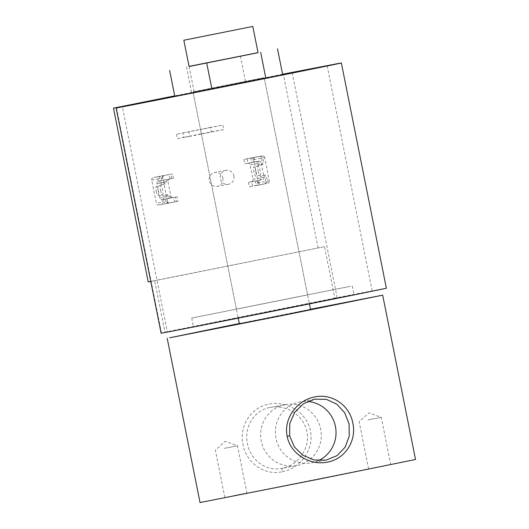 <?xml version="1.0" encoding="UTF-8"?>
<svg xmlns="http://www.w3.org/2000/svg" width="529" height="529" viewBox="0 0 529 529"><rect width="100%" height="100%" fill="white"/><g stroke="black" fill="none" stroke-linecap="round" stroke-linejoin="round"><path stroke-width="0.4" stroke-dasharray="2.65 1.98" d="M195.042 92.231L263.217 78.59L195.042 92.231M258.033 52.629L189.065 66.383M257.266 52.86L189.091 66.509L194.255 92.363M282.671 74.662L174.808 96.291M240.411 56.087L245.582 81.949M186.479 66.905L191.643 92.76M176.514 134.214L177.4 138.658L183.788 137.355L182.895 132.905L176.514 134.214L222.854 125.102L223.741 129.552L189.772 136.363L188.886 131.913M177.4 138.658L189.772 136.363M182.895 132.905L200.564 129.367L201.45 133.811L183.788 137.355M201.45 133.811L211.369 131.853L210.482 127.403L222.854 125.102M210.482 127.403L200.564 129.367M211.369 131.853L223.741 129.552M222.828 178.035A7.089 6.93 -100.5 0 1 217.333 186.367A7.089 6.93 -100.5 0 1 209.246 180.759A7.089 6.93 -100.5 0 1 214.741 172.428A7.089 6.93 -100.5 0 1 222.828 178.035M233.878 175.978A7.089 6.93 -100.5 0 1 228.376 184.31A7.089 6.93 -100.5 0 1 220.289 178.703A7.089 6.93 -100.5 0 1 225.79 170.371A7.089 6.93 -100.5 0 1 233.878 175.978M352.188 294.977L193.475 326.743L352.188 294.977M350.456 286.288L191.736 318.055L350.456 286.288M161.127 333.21A114.839 0.337 168.7 0 1 161.497 333.105L167.316 331.723L122.311 106.494M148.199 281.924L324.528 246.673L334.804 298.111L372.138 290.877A114.839 0.337 168.7 0 1 383.803 288.642A114.839 0.337 168.7 0 1 386.362 288.206M193.951 92.449L264.328 78.365L193.951 92.449M237.223 308.989L307.6 294.904L237.223 308.989M334.804 298.111L164.962 332.159L154.68 280.72L150.785 281.441M164.962 332.159L167.316 331.723M282.585 74.232L174.722 95.855M318.048 247.876L283.319 74.086M337.158 297.675L292.153 72.447M324.528 246.673L154.68 280.72M255.765 171.33A4.748 1.005 78.7 0 1 255.712 176.17A4.748 1.005 78.7 0 1 253.788 171.694A4.748 1.005 78.7 0 1 253.841 166.853A4.748 1.005 78.7 0 1 255.765 171.33M258.139 170.821A4.748 1.005 -101.3 0 0 260.056 175.297A4.748 1.005 -101.3 0 0 260.109 170.457A4.748 1.005 -101.3 0 0 258.192 165.98A4.748 1.005 -101.3 0 0 258.139 170.821M244.788 163.864L251.592 162.601L250.706 158.151L243.902 159.414L244.788 163.864L247.989 163.23L247.096 158.76L251.169 157.946A2.129 2.076 -100.5 0 1 253.622 159.619L258.264 182.842A2.129 2.076 -100.5 0 1 256.644 185.335L252.564 186.148L251.672 181.685L248.485 182.353L259.091 180.329A2.129 2.076 79.5 0 0 260.718 177.837L260.354 176.025A8.504 1.799 78.7 0 1 261.815 177.632C262.324 178.643 261.915 179.45 260.592 180.052L256.783 180.812L260.592 180.052M253.622 159.619L261.313 158.191A2.129 2.076 79.5 0 0 258.86 156.518L250.706 158.151M247.096 158.76L243.902 159.414M256.644 185.335L264.328 183.907L256.181 185.54L255.289 181.09M248.485 182.353L249.371 186.803L256.181 185.54M249.371 186.803L252.564 186.148M252.472 157.821L262.219 155.896L252.472 157.821A8.504 1.799 78.7 0 1 253.087 162.324L256.896 161.563C258.35 161.603 259.031 162.185 258.952 163.309A8.504 1.799 78.7 0 1 258.218 165.319L257.854 163.514A2.129 2.076 79.5 0 0 255.428 161.834A2.129 2.076 79.5 0 0 255.401 161.834L251.592 162.601M251.672 181.685A2.129 2.076 79.5 0 0 253.027 179.265L250.164 164.942A2.129 2.076 79.5 0 0 247.989 163.23L255.401 161.834M264.328 183.907A2.129 2.076 79.5 0 0 265.955 181.414L258.264 182.842M253.087 162.324L254.952 161.98L254.065 157.53M261.313 158.191L262.563 164.453A8.504 1.799 -101.3 0 0 262.569 164.446A8.504 1.799 -101.3 0 0 263.025 157.873L264.672 157.569L269.307 180.786L267.661 181.097A8.504 1.799 -101.3 0 0 264.705 175.159L265.955 181.414M267.661 181.097L266.1 183.576L257.947 185.21L259.534 184.919L258.648 180.468M266.1 183.576L259.534 184.919M256.783 180.812A8.504 1.799 78.7 0 1 257.947 185.21M262.569 164.446L258.218 165.319L262.563 164.453M261.815 177.632L264.07 177.208L261.214 162.892L258.952 163.309M258.76 161.213A2.129 2.076 -100.5 0 1 258.787 161.206L254.952 161.98M267.687 183.285A2.129 2.076 79.5 0 0 269.307 180.786M264.672 157.569A2.129 2.076 79.5 0 0 262.219 155.896M258.787 161.206A2.129 2.076 -100.5 0 1 261.214 162.892M264.07 177.208A2.129 2.076 -100.5 0 1 262.45 179.708M263.025 157.873L260.625 156.187L262.245 155.89M264.705 175.159L260.354 176.025M156.234 191.253A4.748 1.005 -101.3 0 0 158.151 195.73A4.748 1.005 -101.3 0 0 158.204 190.89A4.748 1.005 -101.3 0 0 156.286 186.413A4.748 1.005 -101.3 0 0 156.234 191.253M160.578 190.38A4.748 1.005 -101.3 0 0 162.502 194.857A4.748 1.005 -101.3 0 0 162.555 190.017A4.748 1.005 -101.3 0 0 160.631 185.54A4.748 1.005 -101.3 0 0 160.578 190.38M162.377 175.76L163.263 180.21L158.31 181.209L157.417 176.739L162.377 175.76L169.181 174.497L170.067 178.947L166.265 179.708A2.129 2.076 79.5 0 0 164.645 182.201L165.002 184.006A8.504 1.799 -101.3 0 0 165.008 184.006A8.504 1.799 -101.3 0 0 165.742 181.996L167.759 179.43L173.426 178.319L172.54 173.869L162.793 175.8L172.54 173.869M163.263 180.21L170.067 178.947M169.181 174.497L161.028 176.131A2.129 2.076 79.5 0 0 159.408 178.623L160.657 184.879A8.504 1.799 -101.3 0 0 160.664 184.879A8.504 1.799 -101.3 0 0 161.12 178.306L162.793 175.8M157.417 176.739L153.337 177.559A2.129 2.076 79.5 0 0 151.717 180.052L156.359 203.268A2.129 2.076 79.5 0 0 158.786 204.954L162.886 204.128L161.993 199.664A2.129 2.076 -100.5 0 1 159.818 197.952L156.954 183.629A2.129 2.076 -100.5 0 1 158.31 181.209M161.12 178.306L162.767 178.002L167.402 201.218L165.756 201.523L168.242 203.196L176.422 201.556A8.504 1.799 -101.3 0 0 175.258 197.158L171.456 197.919L168.606 196.319A8.504 1.799 -101.3 0 0 167.144 194.712L167.508 196.523A2.129 2.076 79.5 0 0 169.961 198.196L161.993 199.664L166.959 198.699L167.852 203.149L174.656 201.886L166.503 203.52A2.129 2.076 79.5 0 1 164.043 201.84L156.359 203.268M167.852 203.149L162.886 204.128M166.959 198.699L173.763 197.436L174.656 201.886M169.961 198.196L173.763 197.436M166.47 203.526L158.786 204.954A2.129 2.076 79.5 0 0 158.812 204.948L166.503 203.52M171.561 178.67A8.504 1.799 -101.3 0 0 170.946 174.167M165.756 201.523A8.504 1.799 -101.3 0 0 162.793 195.585L164.043 201.84M176.422 201.556L178.008 201.258L177.122 196.814L173.287 197.582A2.129 2.076 79.5 0 0 173.32 197.575M169.862 202.898A2.129 2.076 -100.5 0 1 169.829 202.898L178.008 201.258M175.258 197.158L177.122 196.814M168.606 196.319L170.86 195.895L168.004 181.579L165.742 181.996M167.759 179.43L173.426 178.319M170.86 195.895A2.129 2.076 79.5 0 0 173.287 197.582M169.624 179.086A2.129 2.076 79.5 0 0 168.004 181.579M162.767 178.002A2.129 2.076 -100.5 0 1 164.387 175.509M169.829 202.898A2.129 2.076 -100.5 0 1 167.402 201.218M165.002 184.006L160.657 184.879L165.008 184.006M167.144 194.712L162.793 195.585M269.909 407.482C285.753 403.944 304.01 415.325 306.88 431.724C310.543 447.904 298.065 465.48 282.056 468.31C266.14 471.888 250.336 459.999 247.433 443.639C243.836 427.399 253.821 410.345 269.909 407.482L285.303 404.625A31.013 30.312 -100.5 0 1 320.686 429.158A31.013 30.312 -100.5 0 1 296.63 465.613A31.013 30.312 -100.5 0 1 261.24 441.074A31.013 30.312 -100.5 0 1 285.303 404.625M282.248 471.762C300.439 468.489 314.431 449.075 310.424 431.023C307.164 412.732 286.797 400.235 268.752 404.216C250.468 407.522 239.022 426.407 242.983 444.532C246.276 462.763 264.143 475.776 282.248 471.762L282.056 468.31L281.646 468.39L296.63 465.613M318.524 460.574A31.013 30.312 -100.5 0 1 311.356 462.875A31.013 30.312 -100.5 0 1 275.973 438.343A31.013 30.312 -100.5 0 1 300.036 401.888A31.013 30.312 -100.5 0 1 307.554 401.465M377.336 467.233L390.726 464.588L377.336 467.233M367.886 419.96L381.283 417.315L367.886 419.96M233.534 495.68L246.931 493.035L233.534 495.68M224.091 448.407L237.488 445.762L224.091 448.407M262.298 78.028L194.117 91.669L262.298 78.028M263.382 77.809L193.006 91.894L263.382 77.809M310.53 309.571L239.346 323.794M310.47 309.273L239.287 323.497M415.523 459.489L200.028 502.55M161.497 333.105L116.492 107.876M372.138 290.877L327.134 65.649M258.86 156.518L251.169 157.946M259.091 180.329L251.467 181.745M253.027 179.265L260.718 177.837M257.854 163.514L250.164 164.942M161.028 176.131L153.337 177.559M158.634 181.123L166.265 179.708M159.818 197.952L167.508 196.523M164.645 182.201L156.954 183.629M151.717 180.052L159.408 178.623M263.078 77.889L263.217 78.59M228.376 184.31L217.333 186.367M352.274 285.977L354.013 294.666M307.6 294.904L264.328 78.365M236.417 309.128L193.145 92.588M191.736 318.055L193.475 326.743M225.79 170.371L214.741 172.428M260.056 175.297L255.712 176.17M255.428 161.834L247.79 163.249M251.196 157.94L258.886 156.511M258.192 165.98L253.841 166.853M162.502 194.857L158.151 195.73M169.928 198.203L162.297 199.625M160.631 185.54L156.286 186.413M326.115 460.137L311.356 462.875M368.62 469.005L359.178 421.732L368.905 412.885L381.283 417.315L390.726 464.588M224.825 497.452L215.376 450.179L225.103 441.331L237.481 445.762L246.931 493.035M194.117 91.669L189.091 66.509M193.006 91.894L238.215 318.134M264.189 77.67L309.399 303.911M314.788 399.15L300.036 401.888"/><path stroke-width="0.79" d="M183.841 40.23L252.802 26.45L183.841 40.23L189.091 66.509L257.266 52.86M189.065 66.383L258.033 52.629M169.637 70.43L174.808 96.291L211.898 89.004L282.671 74.662L277.507 48.807M260.665 52.331L265.829 78.193M206.733 63.143L211.898 89.004M282.585 74.232L327.134 65.649A114.839 0.337 168.7 0 1 338.798 63.414A114.839 0.337 168.7 0 1 341.357 62.971L386.362 288.206A114.839 0.337 168.7 0 1 285.779 308.645A114.839 0.337 168.7 0 1 163.686 332.774A114.839 0.337 168.7 0 1 161.127 333.21L116.122 107.982A114.839 0.337 168.7 0 1 116.492 107.876L122.311 106.494L113.477 108.134L148.199 281.924L150.785 281.441M341.357 62.971A114.839 0.337 168.7 0 1 240.768 83.417A114.839 0.337 168.7 0 1 118.681 107.539A114.839 0.337 168.7 0 1 116.122 107.982M174.722 95.855L113.477 108.134M352.856 423.147C356.678 440.604 345.444 458.868 327.649 462.062C310.1 465.95 290.282 453.862 287.187 436.306C283.306 418.842 296.981 400.136 314.649 396.962C332.311 393.06 349.689 405.564 352.856 423.147M289.627 435.803L294.342 446.912L302.899 455.271L314.173 459.979L326.115 460.137L337.059 455.641L345.093 447.243L349.272 436.101L349.074 423.888L344.683 412.732L336.9 404.229L326.393 399.369L314.788 399.15L303.547 403.693L294.752 412.223L289.766 423.511L289.627 435.803L287.187 436.306M307.554 401.465A31.013 30.312 -100.5 0 1 335.419 426.42A31.013 30.312 -100.5 0 1 318.524 460.574M238.215 318.134L239.346 323.794L278.743 316.031L310.53 309.571L309.399 303.911M239.287 323.497L169.637 337.8L286.454 314.715L382.685 295.156L310.47 309.273M167.19 338.216L200.028 502.55L319.285 479.049L415.523 459.489L382.685 295.156M258.053 52.728L252.802 26.45"/></g></svg>
